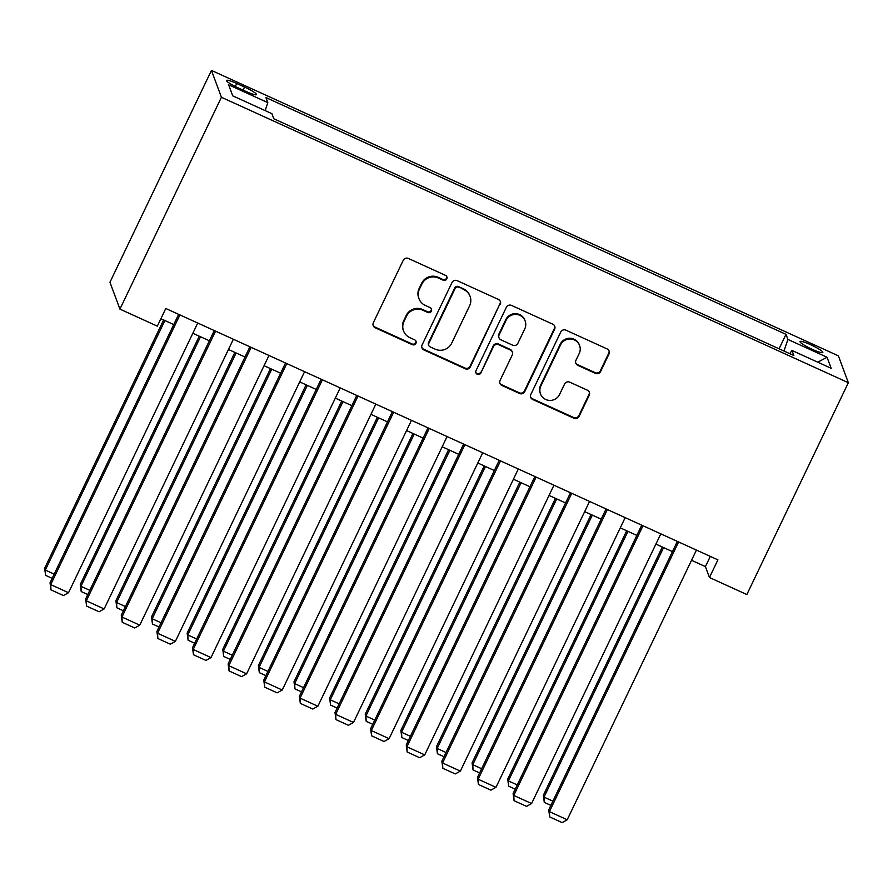 <?xml version="1.0" encoding="UTF-8"?>
<svg xmlns="http://www.w3.org/2000/svg" width="893" height="893" viewBox="0 0 893 893"><rect width="100%" height="100%" fill="white"/><g stroke="black" fill="none" stroke-linecap="round" stroke-linejoin="round"><path stroke-width="1.34" d="M446.813 278.906A2.712 2.668 159.6 0 0 445.529 275.368L408.38 258.457A3.885 3.806 159.6 0 0 403.223 260.332L373.341 322.708A3.885 3.806 159.6 0 0 375.172 327.764L412.32 344.676A2.712 2.668 159.6 0 0 416.026 341.305A2.712 2.668 159.6 0 0 414.653 339.831L409.842 337.632A12.413 12.178 159.6 0 1 403.96 321.458L406.46 316.256A12.413 12.178 159.6 0 1 422.958 310.262L427.769 312.45A2.712 2.668 159.6 0 0 431.475 309.078A2.712 2.668 159.6 0 0 430.091 307.594L425.28 305.406A12.413 12.178 159.6 0 1 419.409 289.22L421.898 284.03A12.413 12.178 159.6 0 1 438.396 278.024L443.207 280.223A2.712 2.668 159.6 0 0 446.813 278.906M418.951 298.642L418.683 297.916A12.413 12.178 159.6 0 1 419.141 288.495L421.63 283.304A12.413 12.178 159.6 0 1 438.128 277.299L442.939 279.487A2.712 2.668 159.6 0 0 446.757 276.495M373.084 325.275A3.885 3.806 159.6 0 0 374.904 327.039L412.053 343.95A2.712 2.668 159.6 0 0 415.87 340.959M403.513 330.868L403.245 330.142A12.413 12.178 159.6 0 1 403.692 320.732L406.181 315.53A12.413 12.178 159.6 0 1 422.69 309.536L427.49 311.724A2.712 2.668 159.6 0 0 431.308 308.721M810.554 344.676A12.647 1.741 25.6 0 0 800.016 341.539A12.647 1.741 25.6 0 0 812.284 349.33A12.647 1.741 25.6 0 0 822.821 352.467A12.647 1.741 25.6 0 0 810.554 344.676M595.452 373.386A3.885 3.806 159.6 0 0 600.609 371.51L608.993 354.008A3.885 3.806 159.6 0 0 607.151 348.951L565.894 330.164A3.885 3.806 159.6 0 0 560.737 332.04L530.855 394.416A3.885 3.806 159.6 0 0 532.686 399.472L573.942 418.259A3.885 3.806 159.6 0 0 579.099 416.384L589.235 395.242A3.885 3.806 159.6 0 0 587.393 390.185L569.734 382.148A3.885 3.806 159.6 0 0 564.577 384.023L559.554 394.505A10.381 10.18 159.6 0 1 540.477 393.858A10.381 10.18 159.6 0 1 540.857 385.988L560.525 344.921A10.381 10.18 159.6 0 1 579.613 345.569A10.381 10.18 159.6 0 1 579.233 353.438L575.952 360.281A3.885 3.806 159.6 0 0 577.793 365.337L595.452 373.386L595.173 372.66A3.885 3.806 159.6 0 0 600.33 370.785L608.725 353.282A3.885 3.806 159.6 0 0 608.981 350.703M221.419 97.281L119.93 309.112L157.324 326.146L165.785 308.487L717.905 559.855L709.455 577.514L746.849 594.537L848.35 382.706L221.419 97.281L211.451 70.413L838.382 355.838L848.35 382.706M500.247 304.502A3.885 3.806 159.6 0 0 498.417 299.445L457.16 280.659A3.885 3.806 159.6 0 0 452.003 282.534L422.11 344.91A3.885 3.806 159.6 0 0 423.952 349.967L465.208 368.753A3.885 3.806 159.6 0 0 470.365 366.878L499.98 303.776A3.885 3.806 159.6 0 0 500.236 301.198M511.522 305.417L552.789 324.192A3.885 3.806 159.6 0 1 554.62 329.249L524.738 391.636A3.885 3.806 159.6 0 1 519.581 393.512L501.922 385.463A3.885 3.806 159.6 0 1 500.08 380.407L512.202 355.113A3.885 3.806 159.6 0 0 510.372 350.056L498.651 344.72A3.885 3.806 159.6 0 0 493.494 346.596L480.88 372.939A2.712 2.668 159.6 0 1 475.891 372.761A2.712 2.668 159.6 0 1 475.98 370.707L506.364 307.281A3.885 3.806 159.6 0 1 511.522 305.417M238.398 87.994L246.234 91.555A12.256 1.686 25.6 0 0 256.447 94.602A12.256 1.686 25.6 0 0 244.57 87.056L236.734 83.495A12.256 1.686 25.6 0 0 226.521 80.448A12.256 1.686 25.6 0 0 238.398 87.994M779.064 348.806L785.996 334.339L265.935 97.571L267.822 102.65L265.165 110.609M785.996 334.339L787.883 339.429L827.063 357.267L831.16 368.307L791.979 350.458L793.866 355.548L273.805 118.769L271.918 113.69L232.738 95.852L228.641 84.813L267.822 102.65M119.93 309.112L109.951 282.255L211.451 70.413M691.528 560.302L705.414 566.62L709.455 577.514M160.885 318.712L173.755 324.572M192.832 333.256L209.375 340.791M228.452 349.476L244.995 357.01M264.071 365.695L280.625 373.229M299.702 381.914L316.245 389.437M335.321 398.133L351.864 405.656M370.941 414.341L387.484 421.876M406.561 430.56L423.103 438.095M442.18 446.779L458.723 454.314M477.8 462.998L494.342 470.533M513.419 479.217L529.962 486.752M549.039 495.436L565.593 502.96M584.669 511.644L601.212 519.179M620.289 527.863L636.832 535.398M655.909 544.083L672.451 551.617M710.303 556.395L705.414 566.62M791.979 350.458L789.736 353.661M783.998 351.049L787.883 339.429M827.063 357.267L817.742 362.19M421.853 347.489A3.885 3.806 159.6 0 0 423.684 349.241L464.94 368.028A3.885 3.806 159.6 0 0 470.098 366.152L499.98 303.776M458.678 287.267A2.712 2.668 159.6 0 0 455.073 288.573L428.83 343.325A2.712 2.668 159.6 0 0 430.125 346.875L435.192 349.174A12.413 12.178 159.6 0 0 451.691 343.18L469.629 305.752A12.413 12.178 159.6 0 0 463.746 289.566L458.41 286.541A2.712 2.668 159.6 0 0 454.805 287.847L455.073 288.573M428.74 345.39L428.461 344.665A2.712 2.668 159.6 0 1 428.562 342.599L454.805 287.847M470.075 296.342L469.807 295.616A12.413 12.178 159.6 0 0 463.478 288.841L463.746 289.566M458.41 286.541L463.478 288.841M499.823 382.985A3.885 3.806 159.6 0 0 501.654 384.738L519.302 392.786A3.885 3.806 159.6 0 0 524.459 390.911L554.352 328.524A3.885 3.806 159.6 0 0 554.609 325.956M512.348 352.166L512.08 351.44A3.885 3.806 159.6 0 0 510.104 349.33L498.383 343.995A3.885 3.806 159.6 0 0 493.226 345.87L480.88 372.939M475.779 372.392A2.712 2.668 159.6 0 0 480.613 372.214M524.783 328.858A10.381 10.18 159.6 0 0 515.92 314.403A10.381 10.18 159.6 0 0 506.074 320.341L499.142 334.808A3.885 3.806 159.6 0 0 500.984 339.876L512.694 345.2A3.885 3.806 159.6 0 0 517.851 343.325L524.783 328.858M525.162 320.989L524.894 320.263A10.381 10.18 159.6 0 0 505.806 319.616L506.074 320.341M499.008 337.755L498.729 337.029A3.885 3.806 159.6 0 1 498.874 334.082L505.806 319.616M575.695 362.859A3.885 3.806 159.6 0 0 577.525 364.612L595.173 372.66M579.613 345.569L579.345 344.843A10.381 10.18 159.6 0 0 560.257 344.196L560.525 344.921M540.477 393.858L540.209 393.132A10.381 10.18 159.6 0 1 540.589 385.263L560.257 344.196M530.598 396.994A3.885 3.806 159.6 0 0 532.418 398.747L573.674 417.533A3.885 3.806 159.6 0 0 578.831 415.658L588.967 394.516A3.885 3.806 159.6 0 0 589.224 391.949M163.62 319.962L44.65 568.272L45.32 570.08L164.892 320.531M52.174 578.34L45.599 575.349L45.32 570.08L54.194 574.121M45.599 575.349L44.65 568.272M197.733 323.032L68.527 592.718L50.711 584.602L50.041 582.794L50.979 589.871L50.711 584.602L179.917 314.928M178.656 314.347L50.041 582.794M68.527 592.718L63.448 595.542L50.979 589.871M199.239 336.181L80.27 584.491L80.939 586.299L200.512 336.75M87.793 594.559L81.218 591.568L80.939 586.299L89.813 590.34M81.218 591.568L80.27 584.491M234.859 352.389L115.889 600.71L116.57 602.518L236.132 352.969M123.413 610.779L116.838 607.787L116.57 602.518L125.433 606.559M116.838 607.787L115.889 600.71M270.479 368.608L151.509 616.918L152.19 618.737L271.751 369.189M159.032 626.998L152.457 623.995L152.19 618.737L161.053 622.778M152.457 623.995L151.509 616.918M306.109 384.827L187.128 633.137L187.809 634.956L307.371 385.408M194.652 643.206L188.077 640.214L187.809 634.956L196.672 638.997M188.077 640.214L187.128 633.137M233.352 339.251L104.146 608.937L86.331 600.822L85.661 599.013L86.61 606.09L86.331 600.822L215.548 331.147M214.275 330.566L85.661 599.013M104.146 608.937L99.067 611.761L86.61 606.09M268.972 355.47L139.766 625.156L121.95 617.041L121.281 615.221L122.229 622.298L121.95 617.041L251.167 347.366M249.895 346.785L121.281 615.221M139.766 625.156L134.698 627.98L122.229 622.298M304.591 371.689L175.385 641.364L157.581 633.26L156.9 631.44L157.849 638.517L157.581 633.26L286.787 363.574M285.514 363.004L156.9 631.44M175.385 641.364L170.317 644.199L157.849 638.517M340.211 387.908L211.005 657.583L193.201 649.479L192.52 647.659L193.468 654.736L193.201 649.479L322.406 379.793M321.134 379.224L192.52 647.659M211.005 657.583L205.937 660.418L193.468 654.736M341.729 401.046L222.759 649.356L223.429 651.176L342.99 401.627M230.271 659.425L223.696 656.433L223.429 651.176L232.303 655.205M223.696 656.433L222.759 649.356M375.841 404.127L246.624 673.802L228.82 665.698L228.139 663.879L229.088 670.956L228.82 665.698L358.026 396.012M356.765 395.432L228.139 663.879M246.624 673.802L241.556 676.626L229.088 670.956M377.348 417.265L258.378 665.575L259.048 667.395L378.61 417.835M265.902 675.644L259.316 672.652L259.048 667.395L267.922 671.424M259.316 672.652L258.378 665.575M411.461 420.335L282.244 690.021L264.44 681.906L263.77 680.098L264.708 687.175L264.44 681.906L393.646 412.231M392.384 411.651L263.77 680.098M282.244 690.021L277.176 692.845L264.708 687.175M412.968 433.485L293.998 681.794L294.668 683.603L414.229 434.054M301.521 691.863L294.936 688.871L294.668 683.603L303.542 687.643M294.936 688.871L293.998 681.794M447.08 436.554L317.875 706.24L300.059 698.125L299.389 696.317L300.327 703.394L300.059 698.125L429.265 428.45M428.004 427.87L299.389 696.317M317.875 706.24L312.796 709.064L300.327 703.394M448.587 449.692L329.617 698.013L330.287 699.822L449.86 450.273M337.141 708.082L330.566 705.09L330.287 699.822L339.161 703.863M330.566 705.09L329.617 698.013M482.7 452.773L353.494 722.459L335.679 714.344L335.009 712.536L335.947 719.602L335.679 714.344L464.885 444.669M463.623 444.089L335.009 712.536M353.494 722.459L348.415 725.283L335.947 719.602M484.207 465.912L365.237 714.221L365.907 716.041L485.479 466.492M372.761 724.301L366.186 721.298L365.907 716.041L374.781 720.082M366.186 721.298L365.237 714.221M518.32 468.992L389.114 738.667L371.298 730.563L370.628 728.744L371.577 735.821L371.298 730.563L500.515 460.888M499.243 460.308L370.628 728.744M389.114 738.667L384.035 741.503L371.577 735.821M519.826 482.131L400.857 730.441L401.537 732.26L521.099 482.711M408.38 740.509L401.805 737.518L401.537 732.26L410.4 736.301M401.805 737.518L400.857 730.441M553.939 485.212L424.733 754.886L406.918 746.782L406.248 744.963L407.197 752.04L406.918 746.782L536.135 477.096M534.862 476.527L406.248 744.963M424.733 754.886L419.665 757.722L407.197 752.04M555.446 498.35L436.476 746.66L437.157 748.479L556.719 498.93M444 756.728L437.425 753.737L437.157 748.479L446.02 752.509M437.425 753.737L436.476 746.66M589.559 501.431L460.353 771.105L442.548 763.002L441.868 761.182L442.816 768.259L442.548 763.002L571.754 493.316M570.482 492.746L441.868 761.182M460.353 771.105L455.285 773.941L442.816 768.259M591.077 514.569L472.096 762.879L472.777 764.698L592.338 515.138M479.619 772.947L473.044 769.956L472.777 764.698L481.64 768.728M473.044 769.956L472.096 762.879M625.178 517.639L495.972 787.325L478.168 779.209L477.487 777.401L478.436 784.478L478.168 779.209L607.374 509.535M606.101 508.954L477.487 777.401M495.972 787.325L490.904 790.149L478.436 784.478M626.696 530.788L507.726 779.098L508.396 780.906L627.958 531.357M515.239 789.166L508.664 786.175L508.396 780.906L517.27 784.947M508.664 786.175L507.726 779.098M660.809 533.858L531.592 803.544L513.788 795.429L513.107 793.62L514.055 800.697L513.788 795.429L642.993 525.754M641.732 525.173L513.107 793.62M531.592 803.544L526.524 806.368L514.055 800.697M662.316 546.996L543.346 795.317L544.016 797.125L663.577 547.576M550.869 805.386L544.284 802.394L544.016 797.125L552.89 801.166M544.284 802.394L543.346 795.317M696.428 550.077L567.211 819.763L549.407 811.648L548.737 809.839L549.675 816.916L549.407 811.648L678.613 541.973M677.352 541.392L548.737 809.839M567.211 819.763L562.144 822.587L549.675 816.916M235.283 86.498L236.734 83.495M243.097 90.126L244.57 87.056M438.128 277.299L438.396 278.024M421.63 283.304L421.898 284.03M419.141 288.495L419.409 289.22M427.49 311.724L427.769 312.45M422.69 309.536L422.958 310.262M406.181 315.53L406.46 316.256M403.692 320.732L403.96 321.458M412.053 343.95L412.32 344.676M374.904 327.039L375.172 327.764M442.939 279.487L443.207 280.223M470.098 366.152L470.365 366.878M464.94 368.028L465.208 368.753M423.684 349.241L423.952 349.967M428.562 342.599L428.83 343.325M554.352 328.524L554.62 329.249M524.459 390.911L524.738 391.636M519.302 392.786L519.581 393.512M501.654 384.738L501.922 385.463M510.104 349.33L510.372 350.056M498.383 343.995L498.651 344.72M493.226 345.87L493.494 346.596M498.874 334.082L499.142 334.808M577.525 364.612L577.793 365.337M540.589 385.263L540.857 385.988M588.967 394.516L589.235 395.242M578.831 415.658L579.099 416.384M573.674 417.533L573.942 418.259M532.418 398.747L532.686 399.472M608.725 353.282L608.993 354.008M600.33 370.785L600.609 371.51"/></g></svg>
